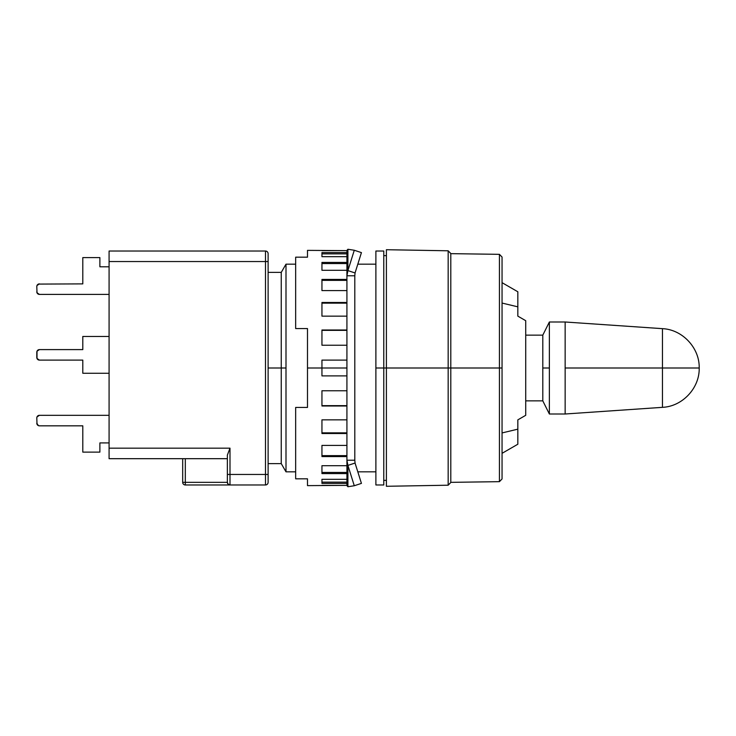 <?xml version="1.0" encoding="UTF-8"?>
<svg xmlns="http://www.w3.org/2000/svg" width="736" height="736" viewBox="0 0 736 736"><rect width="100%" height="100%" fill="white"/><g stroke="black" fill="none" stroke-linecap="round" stroke-linejoin="round"><path stroke-width="1.1" d="M662.464 368L699.2 368L662.464 368L662.464 407.339L662.464 368L565.147 368L565.147 322L549.369 322L549.369 368L542.8 368L542.8 335.147L525.716 335.147L542.8 335.147L542.8 400.853L542.8 368L549.369 368L549.369 414L549.369 322L565.147 322L565.147 414L565.147 368L662.464 368L662.464 328.661C682.474 329.516 699.715 347.981 699.2 368C699.715 388.028 682.474 406.484 662.464 407.339L662.464 368M525.716 400.853L542.8 400.853L525.716 400.853M386.4 486.284L386.4 249.716L386.4 368L383.769 368L502.053 368L502.053 478.961L502.053 368L499.431 368L499.431 481.666L499.431 368L448.169 368L448.169 485.208L448.169 368L386.4 368L386.4 486.284L448.169 485.208L450.8 482.485L450.8 253.515L450.8 482.485M549.369 414L565.147 414L549.369 414L542.8 400.853M383.769 251.031L383.769 484.969L383.769 368L375.884 368L375.884 484.969L375.884 368L383.769 368L383.769 251.031L375.884 251.031L375.884 368L375.884 251.031M286 264.169L286 471.831L295.66 471.831L286 471.831L286 368L281.253 368L281.253 463.616L281.253 368L268.116 368L281.253 368L281.253 272.384L281.253 368L286 368L286 264.169L295.66 264.169L286 264.169L281.253 272.384L268.116 272.384M375.884 264.169L357.806 264.169L375.884 264.169M357.806 471.831L375.884 471.831L357.806 471.831M448.169 368L448.169 250.792L448.169 368M517.831 316.13L525.716 320.684L517.831 316.13L517.831 306.838L517.831 316.13M525.716 415.316L517.831 419.87L517.831 444.231L502.053 453.33L517.831 444.231L517.831 429.162L502.053 432.934L517.831 429.162L517.831 419.87L525.716 415.316L525.716 320.684L525.716 415.316M499.431 368L499.431 254.334L499.431 368M517.831 291.769L517.831 306.838L517.831 291.769L502.053 282.67L517.831 291.769M502.053 368L502.053 257.039L502.053 368M502.053 303.066L517.831 306.838L502.053 303.066M268.116 474.453L268.116 482.347A2.631 2.631 0 0 1 265.484 484.969L230 484.969L230 448.169L109.084 448.169L109.084 261.547L265.484 261.547L265.484 474.453L230 474.453L230 448.169L109.084 448.169L109.084 251.031L265.484 251.031L109.084 251.031L109.084 261.547L265.484 261.547L265.484 474.453L227.369 474.453L227.369 455.124L229.963 448.242L227.369 455.124L227.369 474.453L230 474.453L230 484.969L185.316 484.969A2.631 2.631 -0 0 1 182.684 482.347L185.316 482.347L185.316 484.969A2.631 2.631 -0 0 1 182.684 482.347L185.316 482.347L185.316 484.969L265.484 484.969A2.631 2.631 0 0 0 268.116 482.347L268.116 474.453L265.484 474.453L265.484 484.969L265.484 474.453L268.116 474.453L268.116 253.653A2.631 2.631 0 0 0 265.484 251.031L265.484 261.547L268.116 261.547L265.484 261.547L265.484 251.031A2.631 2.631 0 0 1 268.116 253.653L268.116 481.786M99.884 266.8L99.884 257.6L82.8 257.6L99.884 257.6L99.884 266.8L109.084 266.8L99.884 266.8M82.8 283.884L82.8 257.6L82.8 283.884L38.419 284.087A2.631 2.631 0 0 0 37.002 285.513L36.8 286.516A2.631 2.631 0 0 1 39.431 283.884L37.002 285.513M36.8 286.516L37.002 292.781L39.431 294.4A2.631 2.631 0 0 1 36.8 291.769L37.573 293.627M109.084 294.4L39.431 294.4M82.8 373.253L109.084 373.253L82.8 373.253L82.8 360.116L39.431 360.116A2.631 2.631 0 0 1 36.8 357.484L36.8 352.231A2.631 2.631 0 0 1 39.431 349.6L82.8 349.6L82.8 336.453L109.084 336.453L82.8 336.453L82.8 349.6L39.431 349.6A2.631 2.631 0 0 0 37.002 351.219L37.002 358.487A2.631 2.631 0 0 0 37.002 358.496L39.431 360.116L82.8 360.116L82.8 373.253M39.431 415.316L109.084 415.316L39.431 415.316A2.631 2.631 0 0 0 37.002 416.935L36.8 417.947A2.631 2.631 0 0 1 39.431 415.316L37.002 416.935M36.8 417.947L37.002 424.203A2.631 2.631 0 0 0 38.419 425.629L39.431 425.831A2.631 2.631 0 0 1 36.8 423.2L38.419 425.629M39.431 425.831L82.8 425.831L39.431 425.831L82.8 425.831L82.8 452.116L82.8 425.831M82.8 452.116L99.884 452.116L99.884 442.916L109.084 442.916L99.884 442.916L99.884 452.116L82.8 452.116M182.684 458.684L182.684 482.347L182.684 458.684M36.8 352.231L36.8 357.484L37.573 359.343M36.8 291.769L37.002 292.781L36.8 291.769M39.431 283.884L38.419 284.087L39.431 283.884M36.8 357.484L37.002 358.487L36.8 357.484M39.431 360.116L82.8 360.116M82.8 349.6L39.431 349.6L37.002 351.219M36.8 423.2L37.002 424.203L36.8 423.2M227.369 482.347L185.316 482.347L227.369 482.347L227.369 474.453L227.369 482.347A2.631 2.631 0 0 0 230 484.969A2.631 2.631 0 0 1 227.369 482.347L228.142 484.205L230 484.969M185.316 482.347L185.316 458.684L185.316 482.347M182.887 458.684L183.457 458.684M109.084 448.169L109.084 458.684L227.369 458.684L109.084 458.684L109.084 448.169M307.492 478.823L307.492 485.631L307.492 478.823L295.66 478.823L307.492 478.823M295.66 407.431L295.66 478.823L295.66 407.431L307.492 407.431L295.66 407.431M307.492 368L307.492 407.431L307.492 368L321.945 368L307.492 368L307.492 328.569L307.492 368M321.945 375.884L321.945 368L346.923 368L321.945 368L321.945 375.884L346.923 375.884L321.945 375.884M321.945 390.761L346.923 390.761L321.945 390.761L321.945 405.996L321.945 390.761M346.923 405.996L321.945 405.996L346.923 405.996M321.945 419.851L346.923 419.851L321.945 419.851L321.945 433.513L321.945 419.851M346.923 433.513L321.945 433.513L346.923 433.513M321.945 445.409L346.923 445.409L321.945 445.409L321.945 456.568L321.945 445.409M346.923 456.568L321.945 456.568L346.923 456.568M321.945 465.695L346.923 465.695L321.945 465.695L321.945 473.579L321.945 465.695M346.923 473.579L321.945 473.579L346.923 473.579M321.945 479.32L346.923 479.32L321.945 479.32L321.945 483.405L321.945 479.32M346.923 483.405L321.945 483.405L346.923 483.405M321.945 485.364L346.923 485.364L307.492 485.631M347.907 486.744L347.907 465.4L354.283 485.742L347.907 486.744L354.283 485.742L361.431 483.386L354.283 485.742L347.907 465.4L355.056 463.045L361.431 483.386L355.056 463.045L347.907 465.4L346.923 460.23L346.923 485.631L347.907 486.744L347.907 465.4L346.923 460.23L354.807 460.23L355.056 463.045L354.807 460.23L346.923 460.23L346.923 485.631L347.907 486.744M347.907 270.6L347.907 249.256L354.283 250.258L347.907 270.6L354.283 250.258L361.431 252.614L355.056 272.955L347.907 270.6L347.907 249.256L346.923 250.369L346.923 275.77L347.907 270.6L355.056 272.955L354.807 275.77L346.923 275.77L347.907 270.6M361.431 252.614L354.283 250.258L347.907 249.256L346.923 250.369L346.923 460.23L346.923 275.77L354.807 275.77L355.056 272.955L361.431 252.614M346.923 253.865L321.945 253.865L346.923 253.865M346.923 263.562L321.945 263.562L346.923 263.562M346.923 280.37L321.945 280.37L346.923 280.37M346.923 303.149L321.945 303.149L346.923 303.149M346.923 330.344L321.945 330.344L346.923 330.344M321.945 405.656L346.923 405.656L321.945 405.656M321.945 432.851L346.923 432.851L321.945 432.851M321.945 455.63L346.923 455.63L321.945 455.63M321.945 472.438L346.923 472.438L321.945 472.438M321.945 482.135L346.923 482.135L321.945 482.135M295.66 257.177L295.66 328.569L307.492 328.569L295.66 328.569L295.66 257.177L307.492 257.177L295.66 257.177M321.945 250.636L346.923 250.636L307.492 250.369L307.492 257.177L307.492 250.369M346.923 252.595L321.945 252.595L321.945 256.68L346.923 256.68L321.945 256.68L321.945 252.595L346.923 252.595M346.923 262.421L321.945 262.421L321.945 270.305L346.923 270.305L321.945 270.305L321.945 262.421L346.923 262.421M346.923 279.432L321.945 279.432L321.945 290.591L346.923 290.591L321.945 290.591L321.945 279.432L346.923 279.432M346.923 302.487L321.945 302.487L321.945 316.149L346.923 316.149L321.945 316.149L321.945 302.487L346.923 302.487M346.923 330.004L321.945 330.004L321.945 345.239L346.923 345.239L321.945 345.239L321.945 330.004L346.923 330.004M346.923 360.116L321.945 360.116L321.945 368L321.945 360.116L346.923 360.116M354.807 275.77L354.807 460.23L354.807 275.77M450.8 482.347L499.431 481.666L502.053 478.961M565.147 414L662.464 407.339M383.769 480.369L386.4 480.369M383.769 484.969L375.884 484.969M286 471.831L281.253 463.616L268.116 463.616M383.769 255.631L386.4 255.631M386.4 249.716L448.169 250.792L450.8 253.515M565.147 322L662.464 328.661M450.8 253.653L499.431 254.334L502.053 257.039M549.369 322L542.8 335.147"/></g></svg>

